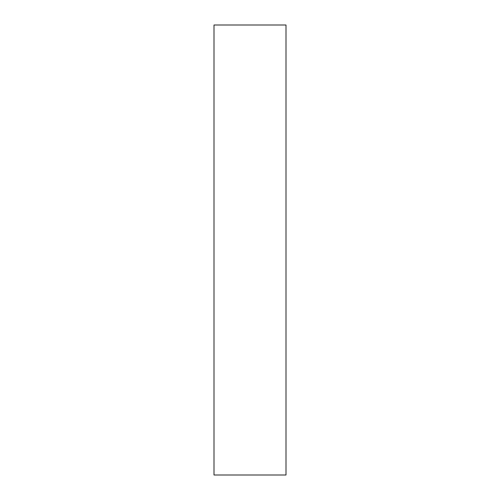 <?xml version="1.0" encoding="UTF-8"?>
<svg xmlns="http://www.w3.org/2000/svg" width="500" height="500" viewBox="0 0 500 500"><rect width="100%" height="100%" fill="white"/><g stroke="black" fill="none" stroke-linecap="round" stroke-linejoin="round"><path stroke-width="0.38" stroke-dasharray="2.5 1.88" d="M214 475L214 25L286 25L286 475L214 475"/><path stroke-width="0.75" d="M286 25L214 25L214 475L286 475L286 25"/></g></svg>
